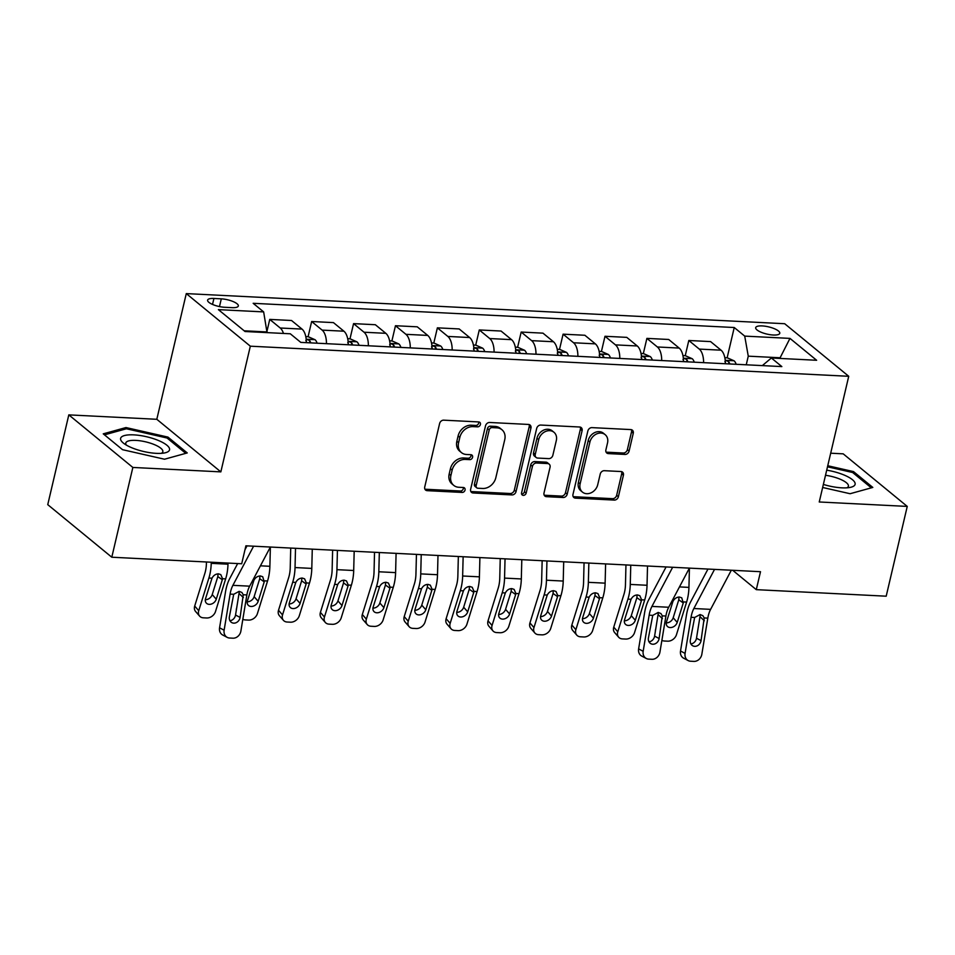 <?xml version="1.0" encoding="UTF-8"?>
<svg xmlns="http://www.w3.org/2000/svg" width="955" height="955" viewBox="0 0 955 955"><rect width="100%" height="100%" fill="white"/><g stroke="black" fill="none" stroke-linecap="round" stroke-linejoin="round"><path stroke-width="1.43" d="M480.413 424.509A2.662 2.161 129.4 0 0 478.694 421.931L443.729 420.164A3.796 3.092 129.4 0 0 439.61 423.531L424.736 486.978A3.796 3.092 129.4 0 0 425.62 490.082A3.796 3.092 129.4 0 0 427.195 490.667L462.16 492.434A2.662 2.161 129.4 0 0 463.318 487.492L458.794 487.265A12.14 9.896 129.4 0 1 453.732 485.367A12.14 9.896 129.4 0 1 450.903 475.459L452.145 470.17A12.14 9.896 129.4 0 1 465.324 459.415L469.848 459.642A2.662 2.161 129.4 0 0 471.006 454.711L466.482 454.485A12.14 9.896 129.4 0 1 461.42 452.586A12.14 9.896 129.4 0 1 458.591 442.678L459.833 437.39A12.14 9.896 129.4 0 1 473.012 426.634L477.536 426.861A2.662 2.161 129.4 0 0 480.413 424.509M461.42 452.586L459.689 451.166A12.14 9.896 129.4 0 1 456.86 441.258L458.102 435.969A12.14 9.896 129.4 0 1 471.281 425.214L475.805 425.441A2.662 2.161 129.4 0 0 478.694 421.931M424.915 489.163A3.796 3.092 129.4 0 0 425.464 489.247L460.429 491.013A2.662 2.161 129.4 0 0 463.318 487.492M453.732 485.367L452.002 483.946A12.14 9.896 129.4 0 1 449.172 474.038L450.414 468.75A12.14 9.896 129.4 0 1 463.593 457.994L468.117 458.221A2.662 2.161 129.4 0 0 471.006 454.711M762.197 325.918A12.367 3.701 13.2 0 0 755.692 327.649A12.367 3.701 13.2 0 0 761.099 332.233A12.367 3.701 13.2 0 0 773.275 335.014A12.367 3.701 13.2 0 0 779.781 333.295A12.367 3.701 13.2 0 0 774.374 328.711A12.367 3.701 13.2 0 0 762.197 325.918M624.976 454.437A3.796 3.092 129.4 0 0 629.094 451.07L633.261 433.272A3.796 3.092 129.4 0 0 632.377 430.18A3.796 3.092 129.4 0 0 630.801 429.583L591.969 427.625A3.796 3.092 129.4 0 0 587.85 430.992L572.976 494.439A3.796 3.092 129.4 0 0 573.86 497.531A3.796 3.092 129.4 0 0 575.435 498.128L614.268 500.086A3.796 3.092 129.4 0 0 618.386 496.719L623.424 475.22A3.796 3.092 129.4 0 0 622.541 472.128A3.796 3.092 129.4 0 0 620.965 471.531L604.348 470.696A3.796 3.092 129.4 0 0 600.229 474.05L597.723 484.722A10.147 8.273 129.4 0 1 591.324 492.696A10.147 8.273 129.4 0 1 582.478 492.123A10.147 8.273 129.4 0 1 580.127 483.827L589.915 442.058A10.147 8.273 129.4 0 1 596.314 434.071A10.147 8.273 129.4 0 1 605.16 434.656A10.147 8.273 129.4 0 1 607.523 442.941L605.888 449.912A3.796 3.092 129.4 0 0 606.771 453.004A3.796 3.092 129.4 0 0 608.359 453.601L624.976 454.437L623.245 453.016A3.796 3.092 129.4 0 0 627.363 449.65L631.53 431.851A3.796 3.092 129.4 0 0 631.351 429.666M819.247 501.984L907.25 506.413L886.192 596.195L756.288 589.653L760.502 571.699L245.901 545.806L241.699 563.76L111.795 557.219L132.852 467.449L220.844 471.877L250.329 346.188L848.732 376.294L819.247 501.984M530.932 428.127A3.796 3.092 129.4 0 0 530.049 425.023A3.796 3.092 129.4 0 0 528.461 424.438L489.629 422.48A3.796 3.092 129.4 0 0 485.522 425.835L470.636 489.282A3.796 3.092 129.4 0 0 471.519 492.386A3.796 3.092 129.4 0 0 473.095 492.983L511.928 494.929A3.796 3.092 129.4 0 0 516.046 491.574L530.932 428.127L529.201 426.706A3.796 3.092 129.4 0 0 529.01 424.509M540.805 425.059L579.637 427.004A3.796 3.092 129.4 0 1 581.213 427.601A3.796 3.092 129.4 0 1 582.096 430.693L567.21 494.153A3.796 3.092 129.4 0 1 563.092 497.507L546.475 496.672A3.796 3.092 129.4 0 1 544.899 496.075A3.796 3.092 129.4 0 1 544.016 492.983L550.056 467.246A3.796 3.092 129.4 0 0 549.173 464.154A3.796 3.092 129.4 0 0 547.585 463.557L536.567 463.008A3.796 3.092 129.4 0 0 532.448 466.362L526.157 493.15A2.662 2.161 129.4 0 1 521.561 492.923L536.686 428.413A3.796 3.092 129.4 0 1 540.805 425.059M224.652 307.271L232.029 307.653A11.985 3.581 13.2 0 0 238.332 305.982A11.985 3.581 13.2 0 0 233.092 301.541A11.985 3.581 13.2 0 0 221.297 298.843L213.92 298.461A11.985 3.581 13.2 0 0 207.617 300.133A11.985 3.581 13.2 0 0 212.858 304.573A11.985 3.581 13.2 0 0 224.652 307.271M250.329 346.188L186.285 293.603L784.688 323.721L848.732 376.294M727.137 357.815L734.24 327.517L253.171 303.308L263.652 311.903L218.385 309.635L245.041 331.516L290.296 333.784L300.777 342.379L781.847 366.589L771.365 357.994L762.341 365.61M734.24 327.517L744.721 336.112L789.976 338.392L816.632 360.274L771.365 357.994M220.844 471.877L156.811 419.293L68.808 414.876L132.852 467.449M68.808 414.876L47.75 504.646L111.795 557.219M907.25 506.413L843.205 453.84L830.695 453.207M156.811 419.293L186.285 293.603M732.712 570.302L756.288 589.653M263.652 311.903L267.042 332.615M267.197 331.958L244.17 330.8M779.96 358.423L780.116 357.767L748.266 356.167L746.249 364.798M780.987 358.483L780.116 357.767L789.976 338.392M267.03 331.003L269.752 319.4L280.221 328.007A15.459 7.676 92.9 0 1 283.456 333.438M306.34 342.666A15.459 7.676 92.9 0 0 302.019 329.093L291.538 320.498L269.752 319.4M308.095 336.721L311.652 321.513L322.133 330.108A15.459 7.676 92.9 0 1 326.455 343.681M348.253 344.779A15.459 7.676 92.9 0 0 343.919 331.206L333.45 322.611L311.652 321.513M349.996 338.834L353.565 323.626L364.034 332.221A15.459 7.676 92.9 0 1 368.367 345.782M390.153 346.88A15.459 7.676 92.9 0 0 385.82 333.319L375.351 324.724L353.565 323.626M391.896 340.947L395.466 325.727L405.935 334.322A15.459 7.676 92.9 0 1 410.268 347.895M432.054 348.993A15.459 7.676 92.9 0 0 427.733 335.42L417.263 326.825L395.466 325.727M433.809 343.048L437.378 327.84L447.847 336.435A15.459 7.676 92.9 0 1 452.169 350.007M473.967 351.094A15.459 7.676 92.9 0 0 469.633 337.533L459.164 328.938L437.378 327.84M475.709 345.161L479.279 329.952L489.748 338.548A15.459 7.676 92.9 0 1 494.081 352.108M515.867 353.207A15.459 7.676 92.9 0 0 511.534 339.646L501.065 331.039L479.279 329.952M517.61 347.274L521.179 332.054L531.649 340.649A15.459 7.676 92.9 0 1 535.982 354.221M557.768 355.32A15.459 7.676 92.9 0 0 553.446 341.747L542.977 333.152L521.179 332.054M559.523 349.375L563.092 334.166L573.561 342.761A15.459 7.676 92.9 0 1 577.882 356.334M599.68 357.421A15.459 7.676 92.9 0 0 595.347 343.86L584.878 335.265L563.092 334.166M601.423 351.488L604.993 336.279L615.462 344.874A15.459 7.676 92.9 0 1 619.795 358.435M641.581 359.534A15.459 7.676 92.9 0 0 637.26 345.973L626.778 337.366L604.993 336.279M643.324 353.601L646.893 338.38L657.374 346.975A15.459 7.676 92.9 0 1 661.696 360.548M683.482 361.647A15.459 7.676 92.9 0 0 679.16 348.074L668.691 339.479L646.893 338.38M685.236 355.702L688.806 340.493L699.275 349.088A15.459 7.676 92.9 0 1 703.596 362.649M725.394 363.748A15.459 7.676 92.9 0 0 721.061 350.187L710.592 341.592L688.806 340.493M748.266 356.167L744.721 336.112M164.535 459.224L187.24 452.933L167.949 437.104L125.965 427.554L103.247 433.845L122.538 449.686L164.535 459.224M822.649 487.48L850.093 493.723L872.81 487.432L853.519 471.603L827.746 465.742M125.63 428.986L125.965 427.554M167.638 438.476L167.949 437.104M853.197 472.964L853.519 471.603M470.815 491.479A3.796 3.092 129.4 0 0 471.364 491.562L510.197 493.508A3.796 3.092 129.4 0 0 514.315 490.154L529.201 426.706M492.1 427.601A2.662 2.161 129.4 0 0 489.211 429.953L476.151 485.641A2.662 2.161 129.4 0 0 477.882 488.232L482.645 488.471A12.14 9.896 129.4 0 0 495.824 477.715L504.753 439.646A12.14 9.896 129.4 0 0 501.924 429.726A12.14 9.896 129.4 0 0 496.863 427.84L492.1 427.601L490.369 426.181A2.662 2.161 129.4 0 0 487.48 428.532L489.211 429.953M476.772 487.814L475.041 486.393A2.662 2.161 129.4 0 1 474.42 484.221L487.48 428.532M501.924 429.726L500.193 428.306A12.14 9.896 129.4 0 0 495.132 426.419L496.863 427.84M490.369 426.181L495.132 426.419M544.195 495.168A3.796 3.092 129.4 0 0 544.744 495.251L561.361 496.087A3.796 3.092 129.4 0 0 565.479 492.732L580.365 429.273A3.796 3.092 129.4 0 0 580.186 427.088M549.173 464.154L547.442 462.733A3.796 3.092 129.4 0 0 545.854 462.136L534.836 461.587A3.796 3.092 129.4 0 0 530.717 464.942L524.426 491.73L526.157 493.15M521.549 494.081A2.662 2.161 129.4 0 0 524.426 491.73M556.311 440.542A10.147 8.273 129.4 0 0 553.948 432.257A10.147 8.273 129.4 0 0 545.114 431.672A10.147 8.273 129.4 0 0 538.704 439.658L535.254 454.377A3.796 3.092 129.4 0 0 536.137 457.481A3.796 3.092 129.4 0 0 537.725 458.066L548.743 458.627A3.796 3.092 129.4 0 0 552.861 455.26L556.311 440.542M553.948 432.257L552.217 430.836A10.147 8.273 129.4 0 0 543.383 430.251A10.147 8.273 129.4 0 0 536.973 438.238L538.704 439.658M536.137 457.481L534.406 456.06A3.796 3.092 129.4 0 1 533.523 452.957L536.973 438.238M606.067 452.097A3.796 3.092 129.4 0 0 606.628 452.181L623.245 453.016M605.16 434.656L603.429 433.236A10.147 8.273 129.4 0 0 594.583 432.651A10.147 8.273 129.4 0 0 588.185 440.637L589.915 442.058M582.478 492.123L580.747 490.703A10.147 8.273 129.4 0 1 578.396 482.406L588.185 440.637M573.155 496.624A3.796 3.092 129.4 0 0 573.704 496.707L612.537 498.665A3.796 3.092 129.4 0 0 616.655 495.299L621.693 473.799A3.796 3.092 129.4 0 0 621.514 471.615M206.459 561.982L206.411 563.593A19.327 9.586 92.9 0 1 204.859 573.382L194.701 606.055L198.736 610.711A7.736 5.957 139.1 0 0 199.595 616.106A7.736 5.957 139.1 0 0 203.331 617.813L206.686 617.981A7.736 5.957 139.1 0 0 215.496 611.546L225.655 578.885L222.539 578.718L222.312 579.757L217.824 576.593L212.237 594.559L216.26 599.215L222.312 579.757M211.246 562.232L211.222 563.343A28.996 14.385 92.9 0 1 208.894 578.038L198.736 610.711M228.006 563.068L227.982 564.19A28.996 14.385 92.9 0 1 225.655 578.885M216.26 599.215A6.184 4.775 -40.9 0 1 209.217 604.36A6.184 4.775 -40.9 0 1 206.232 602.987A6.184 4.775 -40.9 0 1 205.54 598.678L211.998 578.193C213.49 575.411 215.651 573.955 218.456 573.836L220.796 574.624L222.539 578.718M199.595 616.106L195.56 611.451A7.736 5.957 -40.9 0 1 194.701 606.055M205.313 599.716A6.184 4.775 139.1 0 0 212.237 594.559M217.824 576.593L218.015 574.051M242.833 619.282A7.736 5.957 139.1 0 0 245.232 619.914L248.587 620.093A7.736 5.957 139.1 0 0 257.396 613.659L267.555 580.986A28.996 14.385 92.9 0 0 269.883 566.291L270.372 547.036L249.661 586.167A19.327 9.586 -87.1 0 0 246.856 594.941L240.887 631.052A7.736 6.542 117.8 0 1 232.948 638.191L229.594 638.024A7.736 6.542 117.8 0 1 227.23 637.391A7.736 6.542 117.8 0 1 224.127 630.205L230.095 594.106L233.7 594.285L239.156 591.348L241.925 592.494L243.25 594.762L240.099 617.431A6.184 5.229 -62.2 0 1 233.736 623.149A6.184 5.229 -62.2 0 1 231.85 622.636A6.184 5.229 -62.2 0 1 229.367 616.894L233.7 594.285M247.023 545.854L244.993 549.71M237.664 563.557L229.737 578.539A28.996 14.385 -87.1 0 0 225.535 591.706L219.566 627.805L224.127 630.205M253.6 546.188L232.901 585.331A19.327 9.586 -87.1 0 0 230.095 594.106M227.23 637.391L222.67 634.991A7.736 6.542 -62.2 0 1 219.566 627.805M229.94 620.726A6.184 5.229 117.8 0 0 235.539 615.032L239.192 592.387M305.791 336.614L308.262 336.733L315.078 339.741A10.242 5.085 92.9 0 1 317.108 343.203M258.172 601.316A6.184 4.775 -40.9 0 1 251.117 606.461A6.184 4.775 -40.9 0 1 248.133 605.1A6.184 4.775 -40.9 0 1 247.441 600.779L253.911 580.306C255.403 577.512 257.552 576.068 260.369 575.949L262.709 576.736L264.225 581.858L259.724 578.706L254.137 596.672L258.172 601.316L264.225 581.858M236.291 610.484A7.736 5.957 -40.9 0 1 236.601 608.168M247.214 601.817A6.184 4.775 139.1 0 0 254.137 596.672M259.724 578.706L259.915 576.152M306.34 341.663A10.242 5.085 92.9 0 1 306.722 342.678M310.745 342.881A10.242 5.085 -87.1 0 0 309.898 340.935C307.367 339.18 306.03 339.12 305.875 340.732M290.726 548.063L290.225 567.807A19.327 9.586 92.9 0 1 288.673 577.608L278.514 610.269L282.537 614.925A7.736 5.957 139.1 0 0 283.408 620.32A7.736 5.957 139.1 0 0 287.145 622.027L290.487 622.194A7.736 5.957 139.1 0 0 299.297 615.76L309.468 583.099L306.352 582.944L306.125 583.971L301.637 580.807L296.05 598.785L300.073 603.429L306.125 583.971M295.513 548.301L295.035 567.557A28.996 14.385 92.9 0 1 292.696 582.252L282.537 614.925M347.692 338.715L350.163 338.846L356.979 341.854A10.242 5.085 92.9 0 1 359.02 345.316M312.273 549.137L311.796 568.404A28.996 14.385 92.9 0 1 309.468 583.099M300.073 603.429A6.184 4.775 -40.9 0 1 293.03 608.574A6.184 4.775 -40.9 0 1 290.034 607.213A6.184 4.775 -40.9 0 1 289.341 602.892L295.811 582.407C297.303 579.625 299.464 578.169 302.269 578.05L304.609 578.837L306.352 582.944M283.408 620.32L279.373 615.677A7.736 5.957 -40.9 0 1 278.514 610.269M289.126 603.93A6.184 4.775 139.1 0 0 296.05 598.785M301.637 580.807L301.828 578.264M348.241 343.764A10.242 5.085 92.9 0 1 348.623 344.791M352.646 344.994A10.242 5.085 -87.1 0 0 351.81 343.048C349.267 341.293 347.93 341.221 347.787 342.845M332.627 550.164L332.125 569.92A19.327 9.586 92.9 0 1 330.573 579.709L320.414 612.382L324.449 617.026A7.736 5.957 139.1 0 0 325.309 622.433A7.736 5.957 139.1 0 0 329.045 624.14L332.4 624.307A7.736 5.957 139.1 0 0 341.21 617.873L351.368 585.2L348.253 585.045L348.026 586.072L343.537 582.92L337.951 600.886L341.986 605.542L348.026 586.072M337.425 550.402L336.936 569.669A28.996 14.385 92.9 0 1 334.608 584.365L324.449 617.026M389.592 340.828L392.075 340.947L398.892 343.967A10.242 5.085 92.9 0 1 400.921 347.429M354.186 551.25L353.696 570.505A28.996 14.385 92.9 0 1 351.368 585.2M341.986 605.542A6.184 4.775 -40.9 0 1 334.93 610.687A6.184 4.775 -40.9 0 1 331.946 609.314A6.184 4.775 -40.9 0 1 331.254 604.993L337.712 584.52C339.216 581.726 341.365 580.282 344.17 580.163L346.51 580.95L348.253 585.045M325.309 622.433L321.274 617.778A7.736 5.957 -40.9 0 1 320.414 612.382M331.027 606.043A6.184 4.775 139.1 0 0 337.951 600.886M343.537 582.92L343.728 580.377M390.153 345.877A10.242 5.085 92.9 0 1 390.523 346.904M394.546 347.107A10.242 5.085 -87.1 0 0 393.711 345.149C391.18 343.406 389.831 343.334 389.688 344.946M374.527 552.277L374.038 572.021A19.327 9.586 92.9 0 1 372.486 581.822L362.327 614.495L366.35 619.138A7.736 5.957 139.1 0 0 367.209 624.534A7.736 5.957 139.1 0 0 370.946 626.241L374.3 626.42A7.736 5.957 139.1 0 0 383.11 619.986L393.269 587.313L390.165 587.158L389.938 588.185L385.438 585.033L379.851 602.999L383.886 607.643L389.938 588.185M379.326 552.515L378.837 571.77A28.996 14.385 92.9 0 1 376.509 586.466L366.35 619.138M431.505 342.94L433.976 343.06L440.792 346.068A10.242 5.085 92.9 0 1 442.822 349.53M396.086 553.363L395.609 572.618A28.996 14.385 92.9 0 1 393.269 587.313M383.886 607.643A6.184 4.775 -40.9 0 1 376.831 612.788A6.184 4.775 -40.9 0 1 373.847 611.427A6.184 4.775 -40.9 0 1 373.154 607.105L379.624 586.633C381.117 583.839 383.265 582.383 386.083 582.275L388.422 583.063L390.165 587.158M367.209 624.534L363.187 619.89A7.736 5.957 -40.9 0 1 362.327 614.495M372.939 608.144A6.184 4.775 139.1 0 0 379.851 602.999M385.438 585.033L385.629 582.478M432.054 347.99A10.242 5.085 92.9 0 1 432.436 349.005M436.459 349.208A10.242 5.085 -87.1 0 0 435.611 347.262C433.081 345.507 431.744 345.447 431.588 347.059M158.327 440.446A25.128 7.521 13.2 0 0 128.328 434.919A25.128 7.521 13.2 0 0 123.601 443.263A25.128 7.521 13.2 0 0 131.838 447.776A25.128 7.521 13.2 0 0 164.69 452.909A25.128 7.521 13.2 0 0 158.327 440.446M161.323 453.339A19.028 5.694 13.2 0 0 162.828 451.727A19.028 5.694 13.2 0 0 154.34 444.6A19.028 5.694 13.2 0 0 125.785 443.036A19.028 5.694 13.2 0 0 126.418 445.149M104.465 434.847L126.394 428.771L167.077 438.023L185.759 453.35M823.365 484.424A25.128 7.521 13.2 0 0 841.892 487.838A25.128 7.521 13.2 0 0 850.248 487.396A25.128 7.521 13.2 0 0 851.633 479.076A25.128 7.521 13.2 0 0 826.708 470.17M846.894 487.826A19.028 5.694 13.2 0 0 848.398 486.226A19.028 5.694 13.2 0 0 825.514 475.28M827.508 466.804L852.648 472.51L871.318 487.85M416.44 554.389L415.938 574.134A19.327 9.586 92.9 0 1 414.386 583.935L404.228 616.596L408.251 621.251A7.736 5.957 139.1 0 0 409.122 626.647A7.736 5.957 139.1 0 0 412.858 628.354L416.213 628.521A7.736 5.957 139.1 0 0 425.023 622.087L435.182 589.426L432.066 589.271L431.839 590.297L427.351 587.134L421.764 605.1L425.787 609.756L431.839 590.297M421.227 554.628L420.749 573.883A28.996 14.385 92.9 0 1 418.409 588.578L408.251 621.251M473.405 345.042L475.888 345.173L482.693 348.181A10.242 5.085 92.9 0 1 484.734 351.643M437.987 555.464L437.509 574.731A28.996 14.385 92.9 0 1 435.182 589.426M425.787 609.756A6.184 4.775 -40.9 0 1 418.744 614.901A6.184 4.775 -40.9 0 1 415.747 613.54A6.184 4.775 -40.9 0 1 415.067 609.218L421.525 588.734C423.017 585.952 425.178 584.496 427.983 584.376L430.323 585.164L432.066 589.271M409.122 626.647L405.087 622.003A7.736 5.957 -40.9 0 1 404.228 616.596M414.84 610.257A6.184 4.775 139.1 0 0 421.764 605.1M427.351 587.134L427.542 584.591M473.955 350.091A10.242 5.085 92.9 0 1 474.337 351.118M478.36 351.321A10.242 5.085 -87.1 0 0 477.524 349.363C474.981 347.62 473.644 347.548 473.501 349.172M458.34 556.49L457.851 576.247A19.327 9.586 92.9 0 1 456.287 586.036L446.128 618.709L450.163 623.352A7.736 5.957 139.1 0 0 451.023 628.76A7.736 5.957 139.1 0 0 454.759 630.467L458.114 630.634A7.736 5.957 139.1 0 0 466.923 624.2L477.082 591.527L473.967 591.372L473.752 592.398L469.251 589.247L463.664 607.213L467.699 611.868L473.752 592.398M463.139 556.729L462.65 575.996A28.996 14.385 92.9 0 1 460.322 590.691L450.163 623.352M515.306 347.154L517.789 347.274L524.605 350.294A10.242 5.085 92.9 0 1 526.635 353.744M479.899 557.577L479.41 576.832A28.996 14.385 92.9 0 1 477.082 591.527M467.699 611.868A6.184 4.775 -40.9 0 1 460.644 617.014A6.184 4.775 -40.9 0 1 457.66 615.641A6.184 4.775 -40.9 0 1 456.968 611.319L463.426 590.847C464.93 588.053 467.079 586.609 469.884 586.489L472.236 587.277L473.967 591.372M451.023 628.76L446.988 624.104A7.736 5.957 -40.9 0 1 446.128 618.709M456.741 612.37A6.184 4.775 139.1 0 0 463.664 607.213M469.251 589.247L469.442 586.704M515.867 352.204A10.242 5.085 92.9 0 1 516.249 353.231M520.272 353.434A10.242 5.085 -87.1 0 0 519.425 351.476C516.894 349.733 515.545 349.661 515.402 351.273M500.241 558.603L499.752 578.348A19.327 9.586 92.9 0 1 498.2 588.149L488.041 620.822L492.064 625.465A7.736 5.957 139.1 0 0 492.923 630.861A7.736 5.957 139.1 0 0 496.66 632.568L500.014 632.735A7.736 5.957 139.1 0 0 508.824 626.313L518.983 593.64L515.879 593.485L515.652 594.511L511.164 591.36L505.565 609.326L509.6 613.97L515.652 594.511M505.04 558.842L504.55 578.097A28.996 14.385 92.9 0 1 502.223 592.792L492.064 625.465M557.219 349.267L559.69 349.387L566.506 352.395A10.242 5.085 92.9 0 1 568.535 355.857M521.8 559.69L521.323 578.945A28.996 14.385 92.9 0 1 518.983 593.64M509.6 613.97A6.184 4.775 -40.9 0 1 502.557 619.115A6.184 4.775 -40.9 0 1 499.561 617.754A6.184 4.775 -40.9 0 1 498.868 613.432L505.338 592.948C506.83 590.166 508.979 588.71 511.796 588.602L514.136 589.39L515.879 593.485M492.923 630.861L488.9 626.217A7.736 5.957 -40.9 0 1 488.041 620.822M498.653 614.471A6.184 4.775 139.1 0 0 505.565 609.326M511.164 591.36L511.343 588.805M557.768 354.317A10.242 5.085 92.9 0 1 558.15 355.332M562.173 355.535A10.242 5.085 -87.1 0 0 561.337 353.589C558.794 351.834 557.457 351.762 557.314 353.386M542.154 560.704L541.652 580.461A19.327 9.586 92.9 0 1 540.1 590.262L529.941 622.923L533.964 627.578A7.736 5.957 139.1 0 0 534.836 632.974A7.736 5.957 139.1 0 0 538.572 634.681L541.927 634.848A7.736 5.957 139.1 0 0 550.737 628.414L560.895 595.753L557.78 595.598L557.553 596.624L553.064 593.461L547.478 611.427L551.501 616.082L557.553 596.624M546.94 560.955L546.463 580.21A28.996 14.385 92.9 0 1 544.135 594.905L533.964 627.578M599.119 351.368L601.602 351.5L608.407 354.508A10.242 5.085 92.9 0 1 610.448 357.97M563.701 561.791L563.223 581.058A28.996 14.385 92.9 0 1 560.895 595.753M551.501 616.082A6.184 4.775 -40.9 0 1 544.457 621.227A6.184 4.775 -40.9 0 1 541.461 619.867A6.184 4.775 -40.9 0 1 540.781 615.545L547.239 595.061C548.731 592.279 550.892 590.823 553.697 590.703L556.037 591.491L557.78 595.598M534.836 632.974L530.801 628.33A7.736 5.957 -40.9 0 1 529.941 622.923M540.554 616.584A6.184 4.775 139.1 0 0 547.478 611.427M553.064 593.461L553.255 590.918M599.668 356.418A10.242 5.085 92.9 0 1 600.05 357.445M604.073 357.648A10.242 5.085 -87.1 0 0 603.238 355.69C600.707 353.947 599.358 353.875 599.215 355.487M584.054 562.817L583.565 582.562A19.327 9.586 92.9 0 1 582.001 592.363L571.842 625.036L575.877 629.679A7.736 5.957 139.1 0 0 576.736 635.087A7.736 5.957 139.1 0 0 580.473 636.794L583.827 636.961A7.736 5.957 139.1 0 0 592.637 630.527L602.796 597.854L599.68 597.699L599.465 598.725L594.965 595.574L589.378 613.54L593.413 618.183L599.465 598.725M588.853 563.056L588.364 582.323A28.996 14.385 92.9 0 1 586.036 597.018L575.877 629.679M641.02 353.481L643.503 353.601L650.319 356.621A10.242 5.085 92.9 0 1 652.349 360.071M605.613 563.904L605.124 583.159A28.996 14.385 92.9 0 1 602.796 597.854M593.413 618.183A6.184 4.775 -40.9 0 1 586.358 623.34A6.184 4.775 -40.9 0 1 583.374 621.968A6.184 4.775 -40.9 0 1 582.681 617.646L589.139 597.173C590.644 594.38 592.792 592.936 595.598 592.816L597.949 593.604L599.68 597.699M576.736 635.087L572.714 630.431A7.736 5.957 -40.9 0 1 571.842 625.036M582.455 618.685A6.184 4.775 139.1 0 0 589.378 613.54M594.965 595.574L595.156 593.031M641.581 358.531A10.242 5.085 92.9 0 1 641.963 359.558M645.986 359.76A10.242 5.085 -87.1 0 0 645.138 357.803C642.608 356.048 641.271 355.988 641.115 357.6M625.955 564.93L625.465 584.675A19.327 9.586 92.9 0 1 623.913 594.476L613.755 627.137L617.778 631.792A7.736 5.957 139.1 0 0 618.637 637.188A7.736 5.957 139.1 0 0 622.374 638.895L625.728 639.062A7.736 5.957 139.1 0 0 634.538 632.64L644.697 599.967L641.593 599.812L641.366 600.838L636.878 597.675L631.291 615.653L635.314 620.296L641.366 600.838M630.754 565.169L630.276 584.424A28.996 14.385 92.9 0 1 627.936 599.119L617.778 631.792M682.932 355.582L685.404 355.714L692.22 358.722A10.242 5.085 92.9 0 1 694.261 362.184M647.514 566.017L647.036 585.272A28.996 14.385 92.9 0 1 644.697 599.967M635.314 620.296A6.184 4.775 -40.9 0 1 628.271 625.441A6.184 4.775 -40.9 0 1 625.274 624.081A6.184 4.775 -40.9 0 1 624.582 619.759L631.052 599.274C632.544 596.493 634.693 595.037 637.51 594.929L639.85 595.717L641.593 599.812M618.637 637.188L614.614 632.544A7.736 5.957 -40.9 0 1 613.755 627.137M624.367 620.798A6.184 4.775 139.1 0 0 631.291 615.653M636.878 597.675L637.057 595.132M683.482 360.632A10.242 5.085 92.9 0 1 683.864 361.659M687.887 361.861A10.242 5.085 -87.1 0 0 687.051 359.916C684.508 358.161 683.171 358.089 683.028 359.713M689.403 568.118L668.703 607.261A19.327 9.586 -87.1 0 0 665.91 616.035L659.929 652.134A7.736 6.542 117.8 0 1 651.99 659.284L648.636 659.117A7.736 6.542 117.8 0 1 646.272 658.473A7.736 6.542 117.8 0 1 643.169 651.298L649.149 615.187L652.754 615.366L658.198 612.43L660.979 613.576L662.293 615.856L659.141 638.525A6.184 5.229 -62.2 0 1 652.79 644.231A6.184 5.229 -62.2 0 1 650.904 643.718A6.184 5.229 -62.2 0 1 648.421 637.976L652.754 615.366M666.077 566.948L648.791 599.633A28.996 14.385 -87.1 0 0 644.589 612.788L638.62 648.899L643.169 651.298M672.642 567.282L651.943 606.413A19.327 9.586 -87.1 0 0 649.149 615.187M646.272 658.473L641.724 656.073A7.736 6.542 -62.2 0 1 638.62 648.899M648.994 641.82A6.184 5.229 117.8 0 0 654.593 636.125L658.234 613.48M724.833 357.695L727.316 357.827L734.12 360.835A10.242 5.085 92.9 0 1 736.162 364.297M689.426 568.118L688.937 587.385A28.996 14.385 92.9 0 1 686.609 602.08L676.45 634.741A7.736 5.957 139.1 0 1 667.64 641.175L664.286 641.008A7.736 5.957 139.1 0 1 661.887 640.363M677.214 622.409A6.184 4.775 -40.9 0 1 670.171 627.554A6.184 4.775 -40.9 0 1 667.175 626.182A6.184 4.775 -40.9 0 1 666.495 621.872L672.953 601.387C674.445 598.606 676.606 597.15 679.411 597.03L681.751 597.818L683.267 602.951L678.778 599.788L673.191 617.754L677.214 622.409L683.267 602.951M655.345 631.577A7.736 5.957 -40.9 0 1 655.655 629.25M666.268 622.911A6.184 4.775 139.1 0 0 673.191 617.754M678.778 599.788L678.969 597.245M725.382 362.745A10.242 5.085 92.9 0 1 725.764 363.771M729.787 363.974A10.242 5.085 -87.1 0 0 728.952 362.017C726.421 360.274 725.072 360.202 724.929 361.814M731.315 570.231L710.615 609.362A19.327 9.586 -87.1 0 0 707.81 618.136L701.841 654.247A7.736 6.542 117.8 0 1 693.891 661.397L690.549 661.218A7.736 6.542 117.8 0 1 688.185 660.585A7.736 6.542 117.8 0 1 685.081 653.399L691.05 617.3L694.655 617.479L700.111 614.543L702.88 615.689L704.205 617.957L701.054 640.626A6.184 5.229 -62.2 0 1 694.691 646.344A6.184 5.229 -62.2 0 1 692.805 645.831A6.184 5.229 -62.2 0 1 690.322 640.089L694.655 617.479M707.977 569.049L690.692 601.734A28.996 14.385 -87.1 0 0 686.49 614.901L680.521 651L685.081 653.399M714.543 569.383L693.855 608.526A19.327 9.586 -87.1 0 0 691.05 617.3M688.185 660.585L683.625 658.186A7.736 6.542 -62.2 0 1 680.521 651M690.895 643.921A6.184 5.229 117.8 0 0 696.493 638.226L700.146 615.581M302.019 329.093L280.221 328.007M343.919 331.206L322.133 330.108M385.82 333.319L364.034 332.221M427.733 335.42L405.935 334.322M469.633 337.533L447.847 336.435M511.534 339.646L489.748 338.548M553.446 341.747L531.649 340.649M595.347 343.86L573.561 342.761M637.26 345.973L615.462 344.874M679.16 348.074L657.374 346.975M721.061 350.187L699.275 349.088M212.523 304.43L213.92 298.461M219.483 306.591L221.297 298.843M471.281 425.214L473.012 426.634M458.102 435.969L459.833 437.39M456.86 441.258L458.591 442.678M468.117 458.221L469.848 459.642M463.593 457.994L465.324 459.415M450.414 468.75L452.145 470.17M449.172 474.038L450.903 475.459M460.429 491.013L462.16 492.434M425.464 489.247L427.195 490.667M475.805 425.441L477.536 426.861M514.315 490.154L516.046 491.574M510.197 493.508L511.928 494.929M471.364 491.562L473.095 492.983M474.42 484.221L476.151 485.641M580.365 429.273L582.096 430.693M565.479 492.732L567.21 494.153M561.361 496.087L563.092 497.507M544.744 495.251L546.475 496.672M545.854 462.136L547.585 463.557M534.836 461.587L536.567 463.008M530.717 464.942L532.448 466.362M533.523 452.957L535.254 454.377M606.628 452.181L608.359 453.601M578.396 482.406L580.127 483.827M621.693 473.799L623.424 475.22M616.655 495.299L618.386 496.719M612.537 498.665L614.268 500.086M573.704 496.707L575.435 498.128M631.53 431.851L633.261 433.272M627.363 449.65L629.094 451.07M227.982 564.19L211.222 563.343M211.998 578.193L208.894 578.038M243.25 594.762L246.856 594.941M232.901 585.331L249.661 586.167M235.539 615.032L240.099 617.431M243.382 597.567L239.096 593.521M314.911 339.67L306.185 339.228M267.555 580.986L264.451 580.831M269.883 566.291L260.429 565.814M253.911 580.306L252.788 580.246M309.456 342.821L309.898 340.935M356.812 341.783L348.098 341.341M311.796 568.404L295.035 567.557M295.811 582.407L292.696 582.252M351.368 344.934L351.81 343.048M398.713 343.884L389.998 343.454M353.696 570.505L336.936 569.669M337.712 584.52L334.608 584.365M393.269 347.035L393.711 345.149M440.625 345.996L431.899 345.555M395.609 572.618L378.837 571.77M379.624 586.633L376.509 586.466M435.17 349.148L435.611 347.262M482.526 348.109L473.811 347.668M437.509 574.731L420.749 573.883M421.525 588.734L418.409 588.578M477.082 351.261L477.524 349.363M524.426 350.21L515.712 349.769M479.41 576.832L462.65 575.996M463.426 590.847L460.322 590.691M518.983 353.362L519.425 351.476M566.339 352.323L557.625 351.882M521.323 578.945L504.55 578.097M505.338 592.948L502.223 592.792M560.883 355.475L561.337 353.589M608.24 354.424L599.525 353.995M563.223 581.058L546.463 580.21M547.239 595.061L544.135 594.905M602.796 357.588L603.238 355.69M650.152 356.537L641.426 356.096M605.124 583.159L588.364 582.323M589.139 597.173L586.036 597.018M644.697 359.689L645.138 357.803M692.053 358.65L683.338 358.209M647.036 585.272L630.276 584.424M631.052 599.274L627.936 599.119M686.609 361.802L687.051 359.916M662.293 615.856L665.91 616.035M651.943 606.413L668.703 607.261M654.593 636.125L659.141 638.525M662.424 618.661L658.15 614.614M733.953 360.751L725.239 360.322M686.609 602.08L683.494 601.913M688.937 587.385L679.471 586.907M672.953 601.387L671.842 601.328M728.51 363.903L728.952 362.017M704.205 617.957L707.81 618.136M693.855 608.526L710.615 609.362M696.493 638.226L701.054 640.626M704.336 620.774L700.051 616.715"/></g></svg>
